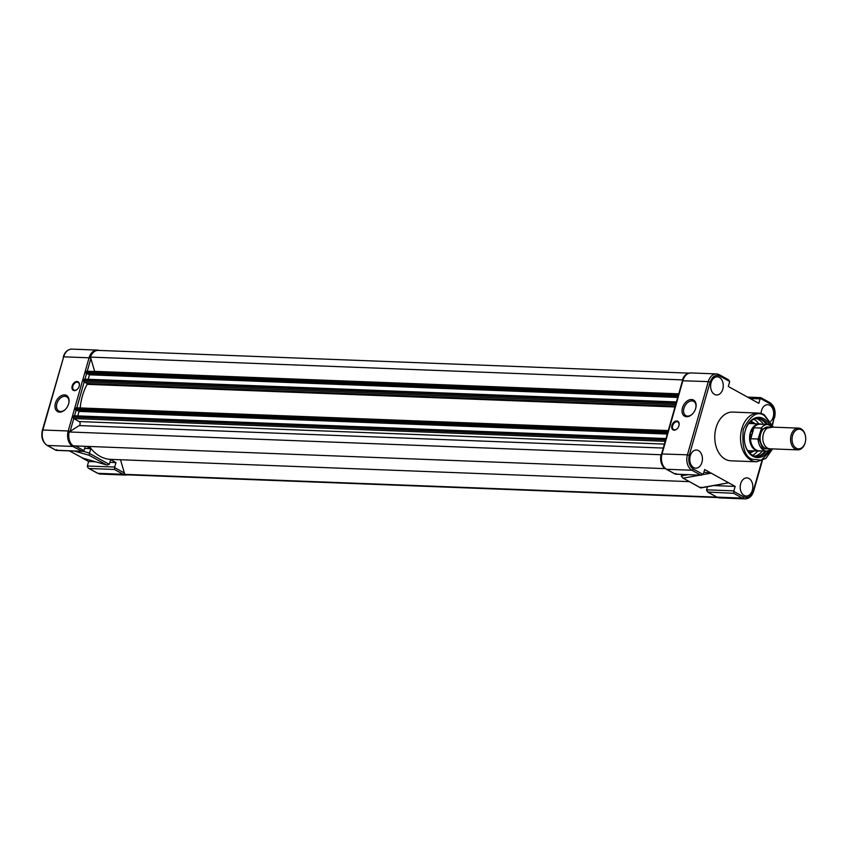 <?xml version="1.0" encoding="UTF-8"?>
<svg xmlns="http://www.w3.org/2000/svg" width="848" height="848" viewBox="0 0 848 848"><rect width="100%" height="100%" fill="white"/><g stroke="black" fill="none" stroke-linecap="round" stroke-linejoin="round"><path stroke-width="1.27" d="M682.534 380.508L682.354 379.883L90.471 357.103A11.702 8.141 -87.8 0 1 98.188 350.394L689.18 373.141M682.354 379.883A11.702 8.141 -87.8 0 1 688.64 373.3M94.679 371.498A2.173 1.516 92.2 0 0 94.637 371.36L90.471 357.103M677.912 396.726L86.729 373.979L85.934 372.95L86.231 371.912A1.092 0.753 -87.8 0 1 87.217 371.276M86.136 373.65L677.997 396.429L678.114 394.68A1.092 0.753 -87.8 0 1 678.686 394.002M677.7 397.447L89.453 374.805L88.054 374.032M88.181 379.3L89.453 374.805M80.21 407.941A46.788 32.563 -87.8 0 1 87.143 384.335L86.984 383.508L84.175 381.95A1.092 0.753 -87.8 0 1 83.772 380.551L84.44 379.151L676.185 401.963M675.729 404.369A1.092 0.753 -87.8 0 1 675.644 403.319L676.418 401.952M667.482 433.328L76.309 410.58L75.504 409.542L75.801 408.503A1.092 0.753 -87.8 0 1 76.797 407.877M75.716 410.252L667.567 433.021L667.683 431.282A1.092 0.753 -87.8 0 1 668.256 430.604M667.281 434.038L79.034 411.407L77.624 410.623M77.751 415.902L79.034 411.407M665.256 468.531L665.086 468.637A11.702 8.141 -87.8 0 1 661.027 454.74L69.144 431.971L79.203 425.569A2.173 1.516 92.2 0 0 80.136 423.523A2.173 1.516 92.2 0 0 79.193 421.551L73.755 418.552A1.092 0.753 -87.8 0 1 73.341 417.142L74.009 415.753L665.765 438.554M665.309 440.971A1.092 0.753 -87.8 0 1 665.224 439.921L665.998 438.554M665.086 468.637L73.214 445.857A11.702 8.141 -87.8 0 1 69.144 431.971M689.276 481.632L110.728 459.372A46.788 32.563 -87.8 0 1 89.39 446.483M717.334 497.363A11.702 8.141 -87.8 0 1 716.666 497.129L124.783 474.35L120.511 459.743M717.853 497.564L126.861 474.827A11.702 8.141 -87.8 0 1 124.783 474.35M681.771 474.456L681.294 476.173L682.947 478.049L700.734 487.876L701.158 487.144L700.734 487.876M719.369 377.424A9.084 6.328 92.2 0 0 717.249 376.83A9.084 6.328 92.2 0 0 710.772 384.186A9.084 6.328 92.2 0 0 714.535 394.405A9.084 6.328 92.2 0 0 716.549 394.988A9.084 6.328 92.2 0 0 723.111 387.716A9.084 6.328 92.2 0 0 719.369 377.424M698.519 450.617A9.084 6.328 92.2 0 0 696.399 450.034A9.084 6.328 92.2 0 0 689.922 457.39A9.084 6.328 92.2 0 0 693.685 467.598A9.084 6.328 92.2 0 0 695.699 468.191A9.084 6.328 92.2 0 0 702.261 460.909A9.084 6.328 92.2 0 0 698.519 450.617M770.779 421.276A9.084 6.328 92.2 0 0 773.673 412.711A9.084 6.328 92.2 0 0 769.793 405.28A9.084 6.328 92.2 0 0 767.673 404.687A9.084 6.328 92.2 0 0 761.059 413.453M748.943 478.473A9.084 6.328 92.2 0 0 746.823 477.88A9.084 6.328 92.2 0 0 740.346 485.236A9.084 6.328 92.2 0 0 744.109 495.455A9.084 6.328 92.2 0 0 746.123 496.038A9.084 6.328 92.2 0 0 752.685 488.766A9.084 6.328 92.2 0 0 748.943 478.473M773.397 427.148L764.228 414.725L758.441 413.071L732.672 412.086A24.369 16.96 92.2 0 0 715.182 431.717A24.369 16.96 92.2 0 0 725.252 459.213A24.369 16.96 92.2 0 0 730.796 460.793L756.564 461.789A24.369 16.96 -87.8 0 1 751.021 460.199A24.369 16.96 -87.8 0 1 740.951 432.703A24.369 16.96 -87.8 0 1 758.441 413.071A24.369 16.96 -87.8 0 1 763.995 414.661M769.39 424.731A20.129 14.013 92.2 0 0 763.645 418.658A20.129 14.013 92.2 0 0 744.904 431.971A20.129 14.013 92.2 0 0 744.523 441.903A20.129 14.013 92.2 0 0 752.929 456.266A20.129 14.013 92.2 0 0 768.373 451.009M767.472 424.477A19.038 13.25 92.2 0 0 762.575 419.643A19.038 13.25 92.2 0 0 758.239 418.403A19.038 13.25 92.2 0 0 744.883 432.109M744.512 441.766A19.038 13.25 92.2 0 0 752.441 455.217A19.038 13.25 92.2 0 0 756.776 456.457A19.038 13.25 92.2 0 0 766.444 451.115M766.147 424.424A19.038 13.25 92.2 0 0 761.239 419.59A19.038 13.25 92.2 0 0 757.571 418.403M691.533 399.503A9.222 6.254 118.9 0 1 695.848 407.771A9.222 6.254 118.9 0 1 692.392 414.036A9.222 6.254 118.9 0 1 686.626 416.739A9.222 6.254 118.9 0 1 682.46 407.867A9.222 6.254 118.9 0 1 691.533 399.503M695.795 407.994A8.13 5.512 -61.1 0 0 693.706 401.39A8.13 5.512 -61.1 0 0 691.947 400.903A8.13 5.512 -61.1 0 0 684.378 407.04A8.13 5.512 -61.1 0 0 685.841 415.626A8.13 5.512 -61.1 0 0 687.611 416.103A8.13 5.512 -61.1 0 0 692.551 413.877M676.725 421A4.897 3.318 118.9 0 1 679.015 425.399A4.897 3.318 118.9 0 1 677.181 428.717A4.897 3.318 118.9 0 1 674.118 430.159A4.897 3.318 118.9 0 1 671.902 425.442A4.897 3.318 118.9 0 1 676.725 421M678.994 425.505A4.357 2.947 -61.1 0 0 677.87 421.965A4.357 2.947 -61.1 0 0 676.927 421.71A4.357 2.947 -61.1 0 0 672.877 424.986A4.357 2.947 -61.1 0 0 673.662 429.586A4.357 2.947 -61.1 0 0 674.616 429.841A4.357 2.947 -61.1 0 0 677.255 428.643M682.46 380.752L661.61 453.956L687.421 454.814L708.271 381.621L710.115 382.141C712.256 376.406 715.479 374.36 719.772 376.003A1.357 0.922 118.9 0 0 719.157 374.699A11.967 8.332 92.2 0 0 716.433 373.915A11.967 8.332 92.2 0 0 708.271 381.621L682.46 380.752C684.029 375.759 686.901 373.152 691.056 372.94A11.967 8.332 92.2 0 0 682.894 380.646L662.044 453.839A11.967 8.332 92.2 0 0 666.56 469.283L675.284 474.096L701.466 475.209L675.337 474.202L666.263 469.198A1.357 0.922 118.9 0 1 666.009 468.933M661.61 453.956C660.104 460.782 661.663 465.859 666.263 469.198A1.357 0.922 118.9 0 0 666.56 469.283L691.936 470.258L700.66 475.071L703.172 474.488L693.272 469.018C689.339 466.114 688.004 461.556 689.265 455.334L710.115 382.141M716.465 496.843A1.357 0.922 -61.1 0 0 716.984 497.129L742.36 498.105A1.357 0.922 -61.1 0 0 743.696 496.875L733.806 491.416A1.908 1.325 -87.8 0 1 733.902 490.875L735.174 486.402L711.186 473.152L703.861 472.251M700.734 487.77L728.623 482.788L700.777 487.982L682.947 478.049M703.098 474.594L711.186 473.152L704.635 469.538L703.363 474.011A1.908 1.325 -87.8 0 1 703.172 474.488M675.284 474.096L675.835 473.438L675.284 474.096M719.772 376.003L729.662 381.473L728.506 379.777L719.454 374.774L716.433 373.915L691.056 372.94M760.868 397.733L760.306 398.39L760.868 397.733L760.306 398.39L770.196 403.86C774.139 406.764 775.475 411.322 774.203 417.545L772.305 424.212M729.662 381.473A1.908 1.325 -87.8 0 1 729.577 382.003L728.294 386.476L758.833 403.341L760.105 398.867A1.908 1.325 -87.8 0 1 760.306 398.39M707.433 486.794L706.575 489.826A1.908 1.325 92.2 0 0 706.479 490.356L708.26 492.317L716.984 497.129A11.967 8.332 92.2 0 0 719.708 497.914L745.085 498.889C749.24 498.677 752.112 496.069 753.681 491.066L753.353 490.738C751.211 496.472 748 498.518 743.696 496.875M719.708 497.914L716.687 497.055L707.635 492.052L733.647 493.292L742.36 498.105A11.967 8.332 92.2 0 0 745.085 498.889M733.806 491.416L733.647 493.292M756.109 456.415A19.038 13.25 92.2 0 0 765.119 451.062M735.174 486.402L714.143 485.597M763.37 424.318A19.038 13.25 92.2 0 0 758.472 419.484A19.038 13.25 92.2 0 0 756.172 418.552M758.706 423.862A19.038 13.25 92.2 0 0 753.978 419.315A19.038 13.25 92.2 0 0 753.904 419.262M754.996 423.724A15.773 10.982 92.2 0 0 753.109 422.357A15.773 10.982 92.2 0 0 750.618 421.456M750.077 421.965A15.232 10.6 -87.8 0 1 752.579 422.855A15.232 10.6 -87.8 0 1 753.819 423.682M752.77 450.86A15.232 10.6 -87.8 0 1 748.911 452.281M749.409 452.832A15.773 10.982 92.2 0 0 753.957 450.903M752.515 455.27A19.038 13.25 92.2 0 0 757.656 451.051M754.731 456.15A19.038 13.25 92.2 0 0 762.352 450.956M798.551 428.123L770.811 427.053A10.886 7.568 92.2 0 0 763.38 434.059A10.886 7.568 92.2 0 0 769.973 448.804L797.714 449.864A10.886 7.568 -87.8 0 1 791.12 435.13A10.886 7.568 -87.8 0 1 798.551 428.123A10.886 7.568 -87.8 0 1 805.568 436.593A10.886 7.568 -87.8 0 1 805.579 436.731M769.433 427.18A10.886 7.568 92.2 0 0 760.656 433.953A10.886 7.568 92.2 0 0 768.606 448.571M760.433 450.882A13.6 9.466 -87.8 0 1 758.547 451.083A13.6 9.466 -87.8 0 1 755.441 450.203A13.6 9.466 -87.8 0 1 750.31 432.66L753.936 427.795L750.819 438.755L750.31 432.66A13.6 9.466 -87.8 0 1 759.585 423.905A13.6 9.466 -87.8 0 1 761.462 424.244M772.274 448.889A13.335 9.275 -87.8 0 1 766.825 451.125L759.236 450.839A13.335 9.275 -87.8 0 1 756.193 449.97A13.335 9.275 -87.8 0 1 750.459 438.13M805.208 442.518A9.826 6.837 -87.8 0 1 796.272 448.2A9.826 6.837 -87.8 0 1 792.562 435.533A9.826 6.837 -87.8 0 1 799.569 429.226A9.826 6.837 -87.8 0 1 805.6 436.858A9.826 6.837 -87.8 0 1 805.409 441.702A9.826 6.837 -87.8 0 1 805.208 442.518M805.388 441.829A10.886 7.568 -87.8 0 1 805.356 441.956A10.886 7.568 -87.8 0 1 805.134 442.868A10.886 7.568 -87.8 0 1 797.714 449.864M753.639 427.869L750.575 438.617M753.936 427.795L761.197 428.07L761.228 429.088L758.08 439.031L750.819 438.755M753.289 428.208A13.335 9.275 -87.8 0 1 760.264 424.201L767.853 424.488A13.335 9.275 -87.8 0 1 773.111 427.138M79.246 385.988A4.357 2.947 -61.1 0 0 78.133 382.437A4.357 2.947 -61.1 0 0 77.189 382.183A4.357 2.947 -61.1 0 0 73.14 385.469A4.357 2.947 -61.1 0 0 73.924 390.059A4.357 2.947 -61.1 0 0 74.868 390.313A4.357 2.947 -61.1 0 0 77.518 389.115M74.38 390.631A4.897 3.318 118.9 0 1 72.165 385.925A4.897 3.318 118.9 0 1 76.988 381.483A4.897 3.318 118.9 0 1 79.277 385.872A4.897 3.318 118.9 0 1 77.444 389.2A4.897 3.318 118.9 0 1 74.38 390.631M100.499 474.085A11.967 8.332 -87.8 0 1 97.774 473.301A1.357 0.922 118.9 0 1 97.478 473.226L100.499 474.085L125.875 475.06A11.967 8.332 -87.8 0 1 123.151 474.286L97.774 473.301L89.061 468.488L114.438 469.463L114.597 467.587A1.908 1.325 -87.8 0 1 114.692 467.047L115.964 462.573L110.643 459.637L109.275 464.365L106.912 465.033L82.086 457.909L88.637 461.524L87.365 465.997A1.908 1.325 92.2 0 0 87.27 466.527L88.425 468.223L97.478 473.226A1.357 0.922 118.9 0 1 97.255 473.014M109.275 464.365L89.422 453.394L89.125 455.27L106.562 464.905M59.572 412.128A9.222 6.254 118.9 0 1 55.406 403.266A9.222 6.254 118.9 0 1 64.48 394.903A9.222 6.254 118.9 0 1 68.794 403.171A9.222 6.254 118.9 0 1 65.338 409.436A9.222 6.254 118.9 0 1 59.572 412.128M68.741 403.394A8.13 5.512 -61.1 0 0 66.653 396.779A8.13 5.512 -61.1 0 0 64.893 396.302A8.13 5.512 -61.1 0 0 57.325 402.44A8.13 5.512 -61.1 0 0 58.788 411.026A8.13 5.512 -61.1 0 0 60.558 411.503A8.13 5.512 -61.1 0 0 65.497 409.266M85.256 446.324L84.153 450.182A1.908 1.325 -87.8 0 1 83.963 450.659L81.45 451.242L56.074 450.267L47.35 445.454A1.357 0.922 118.9 0 1 46.799 445.115M82.256 451.38L72.727 446.43L47.35 445.454A11.967 8.332 -87.8 0 1 42.835 430.01L42.4 430.127C40.905 436.953 42.453 442.031 47.053 445.37L56.106 450.373L82.256 451.38M115.964 462.573L109.869 462.34M95.58 461.789L88.637 461.524M82.913 458.143L69.388 450.892M82.394 458.026L106.912 465.033M89.422 453.394L90.757 448.645L86.644 446.377M84.662 448.412L90.757 448.645M56.636 449.61L56.074 450.267L56.636 449.61M678.729 393.832L94.637 371.36M678.114 394.68L86.231 371.912M677.817 395.73L85.934 372.95M675.941 402.281L84.069 379.501M675.644 403.319L83.772 380.551M675.633 404.708L84.175 381.95L76.808 407.814M675.231 406.139L86.984 383.508M674.997 406.966L87.143 384.335M667.683 431.282L75.801 408.503M667.387 432.321L75.504 409.542M665.521 438.882L73.638 416.103M665.224 439.921L73.341 417.142M665.214 441.31L73.755 418.552L70.108 431.356M664.419 444.076L79.193 421.551M663.295 448.051L79.203 425.569M772.072 449.154L761.303 460.199L752.091 459.213C744.65 456.542 741.724 446.525 743.293 429.183C750.692 415.043 757.752 410.559 764.483 415.711L772.931 426.862M689.265 455.334L687.421 454.814A11.967 8.332 92.2 0 0 691.936 470.258A1.357 0.922 -61.1 0 0 693.272 469.018M699.982 475.156L683.297 478.134M681.368 475.866L687.961 474.689M772.56 424.816L774.203 417.545M761.864 460.846L753.353 490.738M769.581 402.546A1.357 0.922 118.9 0 1 770.196 403.86M760.105 398.867L750.035 398.486M706.575 489.826L733.902 490.875M761.197 428.07A13.335 9.275 -87.8 0 1 767.853 424.488L773.196 427.148M772.358 448.889L766.825 451.125A13.335 9.275 -87.8 0 1 758.08 439.031M761.228 429.088L772.888 427.138M772.051 448.878L762.712 448.783L758.674 438.045M42.4 430.127L63.685 356.817L42.835 430.01L68.211 430.985A11.967 8.332 -87.8 0 0 72.727 446.43A1.357 0.922 -61.1 0 0 73.712 445.878M83.963 450.659L75.43 445.953M124.444 473.195A1.357 0.922 -61.1 0 1 123.151 474.286L114.438 469.463M124.391 472.993L114.597 467.587M87.365 465.997L114.692 467.047M74.486 451.083L89.125 455.27M89.485 453.097L83.125 451.274M90.81 358.259L89.061 357.792A11.967 8.332 -87.8 0 1 97.223 350.086L71.847 349.111A11.967 8.332 -87.8 0 0 63.685 356.817L89.061 357.792L68.211 430.985L69.949 431.452M74.539 415.774L76.066 410.443M84.97 379.173L86.485 373.841M87.238 371.212L90.874 358.471M99.078 350.436L97.223 350.086A11.967 8.332 -87.8 0 1 98.983 350.425M678.697 393.981L86.973 371.201M676.312 401.931L84.44 379.151M668.266 430.572L76.543 407.803M665.892 438.533L74.009 415.753M762.352 460.634L753.681 491.066M774.531 417.873C776.037 411.047 774.478 405.969 769.878 402.63L760.826 397.627L747.554 397.108M756.564 461.789L765.871 458.45L772.56 448.899M747.713 450.67L758.547 451.083M748.763 423.481L759.585 423.905M125.875 475.06L127.751 474.859M63.25 356.934C64.819 351.931 67.692 349.323 71.847 349.111"/></g></svg>
